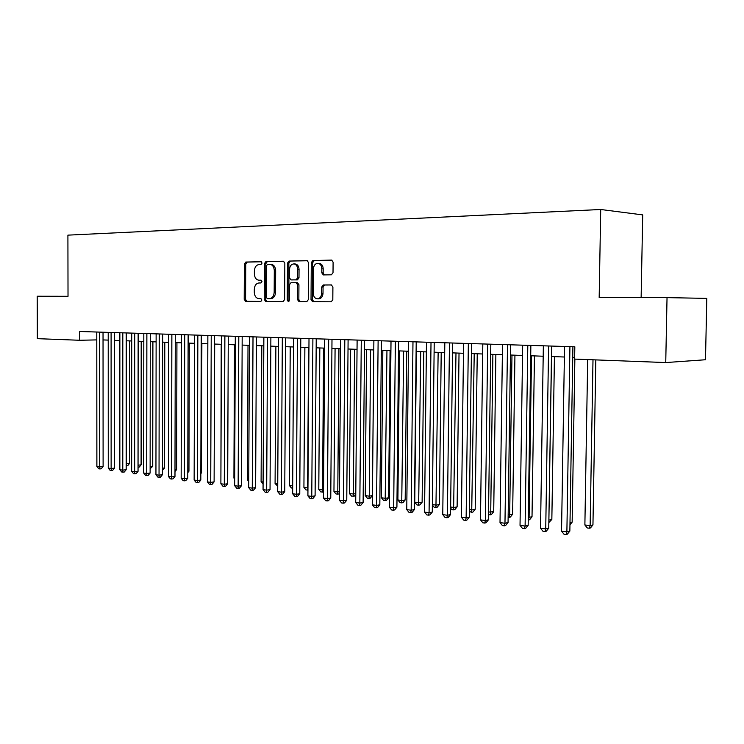 <?xml version="1.0" encoding="UTF-8"?>
<svg xmlns="http://www.w3.org/2000/svg" width="744" height="744" viewBox="0 0 744 744"><rect width="100%" height="100%" fill="white"/><g stroke="black" fill="none" stroke-linecap="round" stroke-linejoin="round"><path stroke-width="1.12" d="M262.065 263.069L261.116 261.702L245.79 262.046L244.367 264.046L244.209 299.358L245.613 301.32L260.874 301.413L261.869 300.027L260.856 298.632L258.866 298.623C256.076 298.232 254.55 296.121 254.29 292.29L254.309 289.332C254.597 285.501 256.15 283.38 258.949 282.971L260.939 282.962L261.962 281.558L260.977 280.181L258.866 280.2C256.122 279.781 254.625 277.689 254.383 273.913L254.392 270.946C254.69 267.105 256.243 264.966 259.042 264.529L261.032 264.483L262.065 263.069M331.396 274.815L333.014 272.704L333.098 262.158L331.629 260.102L312.861 260.521L311.29 262.623L311.029 299.637L312.573 301.692L331.238 301.794L332.81 299.72L332.903 287.007L331.34 284.924L323.287 284.971L321.696 287.054L321.65 293.313C321.38 296.614 319.994 298.446 317.502 298.837C314.907 298.549 313.494 296.717 313.252 293.313L313.429 268.909C313.745 265.403 315.242 263.534 317.93 263.32C320.329 263.757 321.631 265.58 321.827 268.77L321.799 272.862L323.305 274.917L331.396 274.815M665.741 362.561L574.619 359.092L574.824 346.788L79.729 331.498L79.738 340.268L37.321 338.659L37.2 296.233L68.02 296.307L67.909 235.141L600.715 209.492L599.171 297.479L667.033 297.628L665.741 362.561L705.489 359.752L706.8 298.381L667.033 297.628M284.84 263.181L283.352 261.191L265.896 261.59L264.427 263.618L264.232 299.441L265.682 301.432L283.157 301.534L284.627 299.525L284.84 263.181M288.998 261.07L307.142 260.66L308.574 262.678L308.314 299.618L306.798 301.664L298.995 301.618L297.479 299.581L297.572 284.719L296.084 282.692L290.978 282.729L289.453 284.766L289.36 300.148L288.319 301.562L287.249 300.139L287.472 263.125L288.998 261.07L307.495 260.744M641.133 297.572L642.704 214.895L600.715 209.492M103.035 339.924L108.215 340.11M114.52 340.343L119.858 340.547M126.22 340.78L131.716 340.984M138.133 341.217L143.806 341.431M150.279 341.673L156.119 341.887M162.648 342.128L168.674 342.352M175.258 342.593L181.471 342.826M188.12 343.077L194.519 343.31M201.224 343.561L207.827 343.802M214.598 344.053L221.405 344.305M228.231 344.556L235.253 344.816M242.144 345.077L249.389 345.346M256.345 345.597L263.813 345.876M270.835 346.137L278.544 346.425M285.631 346.685L293.573 346.983M300.734 347.243L308.937 347.55M316.163 347.82L324.626 348.127M331.926 348.397L340.659 348.722M348.025 349.001L357.036 349.336M364.486 349.606L373.786 349.95L372.391 495.588L370.224 498.22L368.978 498.452L367.369 498.238L365.257 495.616L369.257 496.155L370.605 349.838M381.309 350.229L390.916 350.582M398.514 350.87L408.428 351.233M416.101 351.521L426.349 351.903M434.105 352.191L444.689 352.582M452.529 352.87L463.456 353.27M471.38 353.567L482.679 353.986M490.687 354.284L502.358 354.711M510.449 355.018L522.53 355.465M530.705 355.762L543.194 356.227M551.462 356.534L564.371 357.008M572.731 357.325L574.647 357.39M79.738 340.268L96.785 339.896M260.093 280.228L258.968 280.2M261.228 280.228L260.344 280.237M260.986 298.642L258.866 298.623M261.414 261.786L247.175 262.102L245.743 264.101L245.585 299.376L246.896 301.329M283.808 261.274L267.273 261.656L265.803 263.674L265.608 299.451L266.957 301.441M267.487 264.353L266.454 265.766L266.287 297.256L267.301 298.66L269.523 298.66C272.323 298.232 273.876 296.103 274.173 292.271L274.294 270.63C274.062 266.901 272.592 264.799 269.877 264.306L267.487 264.353M270.993 264.362L271.253 264.371C273.969 264.855 275.438 266.957 275.671 270.677L275.55 292.299C275.252 296.121 273.699 298.242 270.9 298.679L267.301 298.66M296.14 282.692L297.451 282.729L298.939 284.747L298.846 299.59L300.251 301.627M290.365 261.125L288.839 263.19L288.979 301.227M297.674 269.282C297.479 266.129 296.214 264.343 293.88 263.915C291.285 264.139 289.844 265.971 289.546 269.421L289.49 277.884L290.997 279.893L296.084 279.846L297.619 277.791L297.674 269.282L299.042 269.337C298.846 266.185 297.581 264.399 295.247 263.971L293.88 263.915M292.271 279.93L290.997 279.893M299.042 269.337L298.986 277.838L297.451 279.884L290.96 279.893M317.93 263.32L319.288 263.376C321.687 263.822 322.989 265.636 323.184 268.826L323.156 272.918L324.338 274.908M318.609 298.846L318.86 298.846C321.352 298.465 322.738 296.633 323.008 293.341L321.65 293.313M331.638 284.971L324.644 285.008L323.054 287.082L323.008 293.341M331.991 260.186L314.228 260.586L312.657 262.678L312.396 299.646L313.829 301.701M126.182 463.679L129.67 463.317L129.716 340.91M129.67 463.317L127.838 465.53L126.536 465.688L126.406 463.707L126.443 340.789M99.612 332.112L99.705 466.925L96.878 466.534L96.776 332.019M103.035 332.215L103.109 466.516L99.705 466.925L99.882 468.943L98.747 468.785L96.878 466.534M103.109 466.516L101.24 468.776L99.882 468.943M138.049 465.214L141.1 464.833L141.202 341.338M141.1 464.833L139.258 467.065L138.04 467.223M150.13 466.711L152.734 466.386L152.892 341.766M152.734 466.386L150.13 468.729M162.443 468.227L164.591 467.957L164.796 342.212M164.591 467.957L162.443 470.264M174.998 469.78L176.654 469.566L176.923 342.659M176.654 469.566L174.989 471.575M111.098 332.466L111.135 468.515L108.261 468.116L108.215 332.373M114.52 332.568L114.539 468.097L111.135 468.515L111.293 470.543L110.149 470.385L108.261 468.116M114.539 468.097L112.66 470.375L111.293 470.543M122.807 332.828L122.779 470.134L119.849 469.724L119.858 332.735M126.22 332.931L126.182 469.706L122.779 470.134L122.918 472.18L121.746 472.012L119.849 469.724M126.182 469.706L124.285 472.012L122.918 472.18M134.72 333.191L134.645 471.78L131.651 471.371L131.725 333.098M138.142 333.293L138.04 471.352L134.645 471.78L134.766 473.844L133.567 473.677L131.651 471.371M138.04 471.352L136.124 473.668L134.766 473.844M146.866 333.563L146.726 473.463L143.685 473.035L143.815 333.47M150.288 333.675L150.121 473.017L146.726 473.463L146.828 475.546L145.61 475.37L143.685 473.035M150.121 473.017L148.186 475.36L146.828 475.546M187.795 471.352L188.948 471.194L189.283 343.114M188.948 471.194L187.786 472.607M159.244 333.954L159.039 475.174L155.942 474.746L156.128 333.851M162.657 334.056L162.434 474.719L159.039 475.174L159.123 477.276L157.886 477.099L155.942 474.746M162.434 474.719L160.481 477.09L159.123 477.276M200.833 472.952L201.475 472.858L201.866 343.579M201.475 472.858L200.833 473.64M171.864 334.335L171.585 476.923L168.432 476.476L168.693 334.242M175.277 334.447L174.98 476.458L171.585 476.923L171.659 479.034L170.395 478.857L168.432 476.476M174.98 476.458L173.017 478.848L171.659 479.034M214.142 474.57L214.691 344.053M184.726 334.735L184.382 478.699L181.164 478.252L181.49 334.633M188.139 334.847L187.776 478.225L184.382 478.699L184.428 480.829L183.136 480.652L181.164 478.252M187.776 478.225L185.786 480.643L184.428 480.829M221.219 344.295L220.912 476.337M197.848 335.144L197.43 480.512L194.147 480.057L194.547 335.042M201.252 335.246L200.815 480.029L197.43 480.512L197.448 482.661L196.137 482.475L194.147 480.057M200.815 480.029L198.806 482.465L197.448 482.661M234.481 344.788L233.923 478.076L234.686 478.178M234.686 479.006L233.923 478.076M211.231 335.553L210.729 482.363L207.381 481.898L207.855 335.451M214.625 335.656L214.114 481.87L210.729 482.363L210.729 484.53L209.39 484.344L207.381 481.898M214.114 481.87L212.087 484.335L210.729 484.53M248.012 345.29L247.38 479.871L248.747 480.057M248.738 481.535L247.38 479.871M224.874 335.981L224.297 484.251L220.884 483.777L221.433 335.87M228.268 336.083L227.673 483.749L224.297 484.251L224.279 486.436L222.912 486.241L220.884 483.777M227.673 483.749L225.627 486.232L224.279 486.436M261.804 345.802L261.098 481.703L263.097 481.973M263.078 484.13L261.098 481.703M238.796 336.409L238.145 486.176L234.658 485.683L235.29 336.297M242.181 336.511L241.512 485.665L238.145 486.176L238.099 488.38L236.704 488.185L234.658 485.683M241.512 485.665L239.447 488.176L238.099 488.38M275.875 346.323L275.085 483.572L277.735 483.926M277.726 486.12L275.085 483.572M253.007 336.846L252.272 488.138L248.71 487.646L249.426 336.734M256.392 336.948L255.629 487.618L252.272 488.138L252.197 490.361L250.774 490.166L248.71 487.646M255.629 487.618L253.546 490.147L252.197 490.361M290.225 346.853L289.36 485.479L292.69 485.925M292.68 488.138L291.388 487.962L289.36 485.479M304.873 347.402L303.924 487.422L307.607 487.915L308.583 347.532M307.951 490.054L305.97 489.933L303.924 487.422M307.449 490.138L307.96 487.859M319.818 347.95L318.785 489.413L322.552 489.915L323.603 348.09M323.547 491.951L320.85 491.951L318.785 489.413M322.357 492.147L322.552 489.915L323.566 489.747M335.079 348.518L333.954 491.44L337.795 491.951L338.948 348.657M339.487 493.198L338.836 493.988L336.037 493.997L333.954 491.44M337.571 494.211L337.795 491.951L339.497 491.654M350.657 349.094L349.438 493.505L353.363 494.025L354.609 349.243M355.781 494.36L354.367 496.081L351.54 496.099L349.438 493.505M353.112 496.304L353.363 494.025L355.79 493.598M366.569 349.68L365.257 495.616M368.978 498.452L369.257 496.155L372.391 495.588M382.825 350.284L381.402 497.773L385.494 498.322L388.619 497.745L390.07 350.554M388.619 497.745L386.424 500.405L385.178 500.638L386.945 350.443M385.178 500.638L383.541 500.424L381.402 497.773M399.426 350.898L397.901 499.977L402.086 500.535L405.182 499.949L406.745 351.177M405.182 499.949L402.978 502.637L401.732 502.879L403.639 351.056M401.732 502.879L400.058 502.656L397.901 499.977M416.398 351.531L414.761 502.228L419.039 502.805L422.118 502.2L423.792 351.8M422.118 502.2L419.886 504.916L418.649 505.167L420.695 351.689M418.649 505.167L416.938 504.934L414.761 502.228M432.357 504.581L436.365 505.12L439.425 504.497L441.211 352.451M439.425 504.497L437.165 507.25L435.938 507.501L438.142 352.34M435.938 507.501L434.198 507.269L432.348 504.971M450.65 507.027L454.082 507.482L457.114 506.85L459.02 353.112M457.114 506.85L454.835 509.631L453.617 509.891L455.979 353M453.617 509.891L451.831 509.649L450.641 508.161M469.38 509.528L472.198 509.91L475.202 509.259L477.239 353.781M475.202 509.259L472.896 512.067L471.696 512.328L474.216 353.67M471.696 512.328L469.352 511.444M488.548 512.086L493.709 511.714L495.867 354.479M493.709 511.714L491.375 514.56L490.184 514.829L490.724 512.384L492.881 354.367M490.184 514.829L488.51 514.606M508.171 514.709L512.644 514.234L514.932 355.186M512.644 514.234L510.282 517.108L509.101 517.387L509.686 514.913L511.974 355.074M509.101 517.387L508.143 517.257M528.277 517.396L532.016 516.81L534.452 355.902M532.016 516.81L529.626 519.721L528.454 520L529.096 517.508L531.523 355.799M548.886 520.149L551.843 519.442L554.429 356.646M548.877 520.447L551.536 356.534M551.843 519.442L548.84 522.539M569.997 522.697L572.145 522.139L574.861 359.101M572.145 522.139L569.969 524.808M587.695 359.594L584.877 524.957L590.131 525.664L592.949 524.911L595.814 359.901M592.949 524.911L590.476 527.924L589.35 528.231L590.131 525.664L592.996 359.798M589.35 528.231L587.249 527.952L584.877 524.957M267.514 337.292L266.687 490.138L263.051 489.636L263.86 337.181M270.881 337.395L270.044 489.608L266.687 490.138L266.584 492.389L265.134 492.184L263.051 489.636M270.044 489.608L267.933 492.175L266.584 492.389M282.32 337.748L281.399 492.184L277.698 491.672L278.591 337.637M285.687 337.85L284.747 491.644L281.399 492.184L281.279 494.453L279.8 494.239L277.698 491.672M284.747 491.644L282.618 494.23L281.279 494.453M297.442 338.213L296.428 494.276L292.643 493.746L293.638 338.102M300.79 338.325L299.767 493.718L296.428 494.276L296.279 496.564L294.764 496.35L292.643 493.746M299.767 493.718L297.609 496.332L296.279 496.564M312.889 338.697L311.773 496.406L307.904 495.876L309.002 338.576M316.228 338.799L315.093 495.839L311.773 496.406L311.597 498.713L310.043 498.499L307.904 495.876M315.093 495.839L312.926 498.489L311.597 498.713M328.671 339.18L327.453 498.592L323.501 498.043L324.691 339.059M331.991 339.283L330.764 498.006L327.453 498.592L327.239 500.917L325.658 500.693L323.501 498.043M330.764 498.006L328.56 500.684L327.239 500.917M344.798 339.683L343.468 500.814L339.431 500.256L340.733 339.552M348.099 339.785L346.76 500.219L343.468 500.814L343.226 503.167L341.608 502.935L339.431 500.256M346.76 500.219L344.537 502.925L343.226 503.167M361.277 340.185L359.836 503.093L355.706 502.516L357.12 340.064M364.569 340.287L363.118 502.479L359.836 503.093L359.557 505.464L357.911 505.232L355.706 502.516M363.118 502.479L360.868 505.213L359.557 505.464M378.119 340.706L376.566 505.418L372.353 504.832L373.879 340.575M381.393 340.808L379.831 504.795L376.566 505.418L376.259 507.808L374.567 507.575L372.353 504.832M379.831 504.795L377.561 507.557L376.259 507.808M395.352 341.245L393.678 507.799L389.363 507.194L391.009 341.105M398.607 341.338L396.915 507.157L393.678 507.799L393.325 510.207L391.604 509.966L389.363 507.194M396.915 507.157L394.627 509.956L393.325 510.207M412.976 341.784L411.172 510.226L406.763 509.621L408.53 341.645M416.212 341.887L414.389 509.575L411.172 510.226L410.781 512.663L409.023 512.421L406.763 509.621M414.389 509.575L412.074 512.402L410.781 512.663M431.009 342.342L429.074 512.718L424.554 512.095L426.461 342.203M434.217 342.445L432.273 512.049L429.074 512.718L428.646 515.174L426.842 514.922L424.554 512.095M432.273 512.049L429.92 514.904L428.646 515.174M449.46 342.91L447.386 515.266L442.764 514.625L444.81 342.77M452.64 343.012L450.557 514.578L447.386 515.266L446.921 517.75L445.07 517.489L442.764 514.625M450.557 514.578L448.186 517.471L446.921 517.75M468.348 343.496L466.135 517.87L461.401 517.21L463.586 343.347M471.51 343.598L469.278 517.173L466.135 517.87L465.623 520.381L463.726 520.112L461.401 517.21M469.278 517.173L466.879 520.093L465.623 520.381M487.692 344.091L485.321 520.54L480.485 519.87L482.81 343.942M490.817 344.193L488.436 519.824L485.321 520.54L484.763 523.069L482.828 522.799L480.485 519.87M488.436 519.824L486.018 522.781L484.763 523.069M507.501 344.704L504.971 523.274L500.014 522.586L502.507 344.546M510.598 344.798L508.059 522.53L504.971 523.274L504.376 525.831L502.386 525.552L500.014 522.586M508.059 522.53L505.604 525.524L504.376 525.831M527.803 345.328L525.106 526.073L520.028 525.366L522.679 345.169M530.863 345.43L528.166 525.311L525.106 526.073L524.455 528.649L522.428 528.37L520.028 525.366M528.166 525.311L525.683 528.342L524.455 528.649M548.598 345.979L545.733 528.938L540.535 528.212L543.353 345.811M551.62 346.072L548.756 528.166L545.733 528.938L545.036 531.551L542.953 531.253L540.535 528.212M548.756 528.166L546.245 531.235L545.036 531.551M569.923 346.63L566.881 531.876L561.543 531.142L564.547 346.462M572.908 346.723L569.858 531.086L566.881 531.876L566.128 534.508L563.989 534.211L561.543 531.142M569.858 531.086L567.319 534.192L566.128 534.508M245.585 299.376L244.209 299.358M245.743 264.101L244.367 264.046M247.175 262.102L245.79 262.046M265.608 299.451L264.232 299.441M265.803 263.674L264.427 263.618M267.273 261.656L265.896 261.59M270.797 298.679L269.43 298.66M275.55 292.299L274.173 292.271M275.671 270.677L274.294 270.63M298.846 299.59L297.479 299.581M298.939 284.747L297.572 284.719M288.616 300.158L287.249 300.139M288.839 263.19L287.472 263.125M297.451 279.884L296.084 279.846M298.986 277.838L297.619 277.791M323.156 272.918L321.799 272.862M323.184 268.826L321.827 268.77M323.054 287.082L321.696 287.054M324.644 285.008L323.287 284.971M312.396 299.646L311.029 299.637M312.657 262.678L311.29 262.623M314.228 260.586L312.861 260.521M260.242 280.237L258.866 280.2M270.9 298.679L269.523 298.66M271.253 264.371L269.877 264.306M297.451 282.729L296.084 282.692M318.86 298.846L317.502 298.837"/></g></svg>
